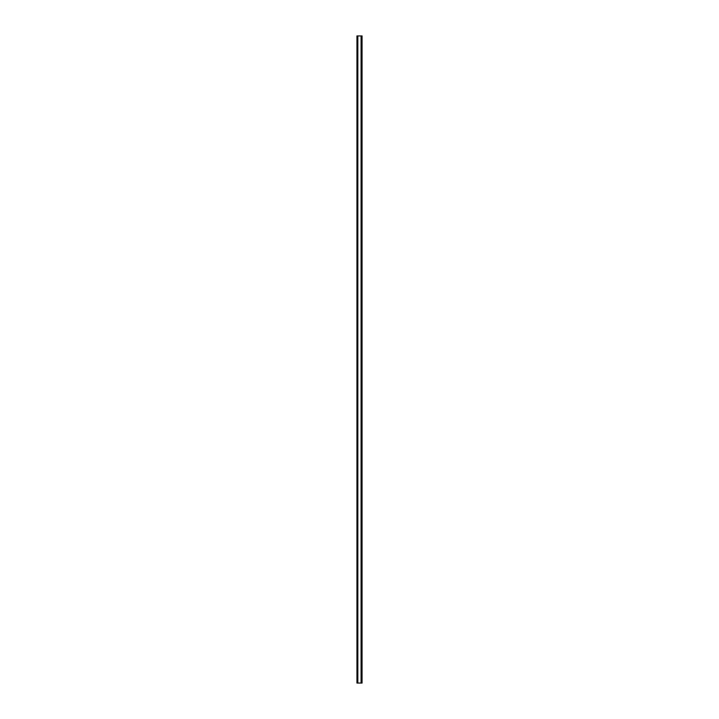 <?xml version="1.0" encoding="UTF-8"?>
<svg xmlns="http://www.w3.org/2000/svg" width="719" height="719" viewBox="0 0 719 719"><rect width="100%" height="100%" fill="white"/><g stroke="black" fill="none" stroke-linecap="round" stroke-linejoin="round"><path stroke-width="1.08" d="M361.082 35.95L357.846 35.95L357.846 683.05L357.595 35.95L356.948 35.95L356.948 683.05L357.595 683.05L357.595 35.95L357.846 683.05L361.082 683.05L361.082 35.95L361.082 683.05L362.052 683.05L362.052 35.95L361.082 35.95"/></g></svg>
